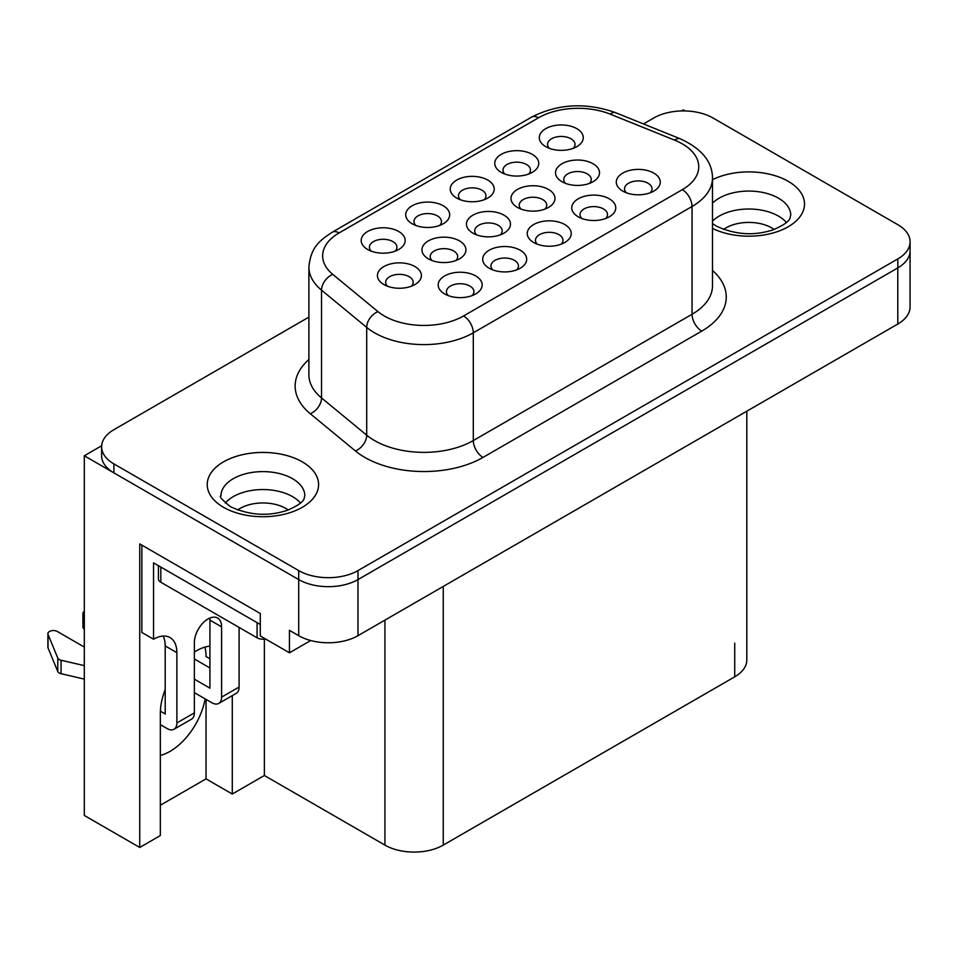 <?xml version="1.0" encoding="UTF-8"?>
<svg xmlns="http://www.w3.org/2000/svg" width="958" height="958" viewBox="0 0 958 958"><rect width="100%" height="100%" fill="white"/><g stroke="black" fill="none" stroke-linecap="round" stroke-linejoin="round"><path stroke-width="1.44" d="M774.1 229.453A32.309 18.657 0 0 0 771.669 227.884A32.309 18.657 0 0 0 723.553 229.453M786.422 222.496A41.936 24.213 0 0 0 778.471 216.101A41.936 24.213 0 0 0 712.501 221.118M788.195 181.325A55.684 32.153 0 0 0 712.501 179.685A55.684 32.153 0 0 1 788.195 181.302A55.684 32.153 0 0 1 804.504 204.042A55.684 32.153 0 0 0 788.195 181.302M712.501 228.399A55.684 32.153 0 0 0 772.04 233.249A55.684 32.153 0 0 0 804.504 204.03M237.644 509.991A32.309 18.657 180 0 1 285.759 508.423A32.309 18.657 180 0 1 288.178 509.991M225.322 503.034A41.936 24.213 180 0 1 292.561 496.639A41.936 24.213 180 0 1 300.501 503.034M302.285 461.864A55.684 32.153 180 0 1 318.595 484.58A55.684 32.153 180 0 1 284.227 514.266A55.684 32.153 180 0 1 223.537 507.309A55.684 32.153 180 0 1 207.227 484.568A55.684 32.153 180 0 1 241.608 454.894A55.684 32.153 180 0 1 302.285 461.864M207.227 484.568A55.684 32.153 180 0 1 241.608 454.87A55.684 32.153 180 0 1 302.285 461.84A55.684 32.153 180 0 1 318.595 484.568M84.316 679.102L61.072 673.702A5.497 3.173 180 0 1 59.228 673.007A5.497 3.173 180 0 1 57.767 671.498L48.044 647.919A5.497 3.173 180 0 1 47.9 647.189L47.9 633.717A5.497 3.173 180 0 1 51.301 630.783A5.497 3.173 180 0 1 57.288 631.466L84.316 647.069M84.316 665.63L61.072 660.23A5.497 3.173 180 0 1 59.228 659.535A5.497 3.173 180 0 1 57.767 658.026L48.044 634.447A5.497 3.173 180 0 1 47.9 633.717M367.621 249.463L367.621 249.463A21.998 12.705 180 0 1 367.621 231.501A21.998 12.705 180 0 1 398.732 231.501A21.998 12.705 180 0 1 398.732 249.463A21.998 12.705 180 0 1 367.621 249.463M395.127 251.14A13.747 7.939 0 0 0 396.923 247.212A13.747 7.939 0 0 0 392.9 241.608A13.747 7.939 0 0 0 377.907 239.883A13.747 7.939 0 0 0 369.429 247.212A13.747 7.939 0 0 0 371.225 251.14M412.144 223.753L412.144 223.753A21.998 12.705 180 0 1 412.144 205.79A21.998 12.705 180 0 1 443.255 205.79A21.998 12.705 180 0 1 443.255 223.753A21.998 12.705 180 0 1 412.144 223.753M439.65 225.441A13.747 7.939 0 0 0 441.446 221.514A13.747 7.939 0 0 0 437.423 215.897A13.747 7.939 0 0 0 422.442 214.173A13.747 7.939 0 0 0 413.952 221.514A13.747 7.939 0 0 0 415.76 225.441M545.725 146.634L545.725 146.634A21.998 12.705 180 0 1 545.725 128.671A21.998 12.705 180 0 1 576.836 128.671A21.998 12.705 180 0 1 576.836 146.634A21.998 12.705 180 0 1 545.725 146.634M573.231 148.31A13.747 7.939 0 0 0 575.028 144.383A13.747 7.939 0 0 0 571.004 138.778A13.747 7.939 0 0 0 556.023 137.054A13.747 7.939 0 0 0 547.533 144.383A13.747 7.939 0 0 0 549.341 148.31M501.202 172.344L501.202 172.344A21.998 12.705 180 0 1 501.202 154.382A21.998 12.705 180 0 1 532.313 154.382A21.998 12.705 180 0 1 532.313 172.344A21.998 12.705 180 0 1 501.202 172.344M528.708 174.021A13.747 7.939 0 0 0 530.504 170.093A13.747 7.939 0 0 0 526.481 164.477A13.747 7.939 0 0 0 511.5 162.764A13.747 7.939 0 0 0 503.01 170.093A13.747 7.939 0 0 0 504.806 174.021M561.963 181.709L561.963 181.709A21.998 12.705 180 0 1 561.963 163.746A21.998 12.705 180 0 1 593.074 163.746A21.998 12.705 180 0 1 593.074 181.709A21.998 12.705 180 0 1 561.963 181.709M589.469 183.397A13.747 7.939 0 0 0 591.266 179.469A13.747 7.939 0 0 0 587.242 173.853A13.747 7.939 0 0 0 572.261 172.129A13.747 7.939 0 0 0 563.771 179.469A13.747 7.939 0 0 0 565.567 183.397M517.44 207.419L517.44 207.419A21.998 12.705 180 0 1 517.44 189.456A21.998 12.705 180 0 1 548.551 189.456A21.998 12.705 180 0 1 548.551 207.419A21.998 12.705 180 0 1 517.44 207.419M544.934 209.107A13.747 7.939 0 0 0 546.743 205.18A13.747 7.939 0 0 0 542.719 199.563A13.747 7.939 0 0 0 527.726 197.839A13.747 7.939 0 0 0 519.248 205.18A13.747 7.939 0 0 0 521.044 209.107M383.859 284.538L383.859 284.538A21.998 12.705 180 0 1 383.859 266.575A21.998 12.705 180 0 1 414.97 266.575A21.998 12.705 180 0 1 414.97 284.538A21.998 12.705 180 0 1 383.859 284.538M411.353 286.226A13.747 7.939 0 0 0 413.161 282.299A13.747 7.939 0 0 0 409.138 276.682A13.747 7.939 0 0 0 394.145 274.97A13.747 7.939 0 0 0 385.667 282.299A13.747 7.939 0 0 0 387.463 286.226M428.382 258.84L428.382 258.84A21.998 12.705 180 0 1 428.382 240.877A21.998 12.705 180 0 1 459.493 240.877A21.998 12.705 180 0 1 459.493 258.84A21.998 12.705 180 0 1 428.382 258.84M455.888 260.516A13.747 7.939 0 0 0 457.685 256.588A13.747 7.939 0 0 0 453.661 250.972A13.747 7.939 0 0 0 438.68 249.26A13.747 7.939 0 0 0 430.19 256.588A13.747 7.939 0 0 0 431.986 260.516M622.724 191.085L622.724 191.085A21.998 12.705 180 0 1 622.724 173.123A21.998 12.705 180 0 1 653.835 173.123A21.998 12.705 180 0 1 653.835 191.085A21.998 12.705 180 0 1 622.724 191.085M650.231 192.774A13.747 7.939 0 0 0 652.027 188.846A13.747 7.939 0 0 0 648.003 183.229A13.747 7.939 0 0 0 633.022 181.505A13.747 7.939 0 0 0 624.532 188.846A13.747 7.939 0 0 0 626.34 192.774M578.201 216.795L578.201 216.795A21.998 12.705 180 0 1 578.201 198.833A21.998 12.705 180 0 1 609.312 198.833A21.998 12.705 180 0 1 609.312 216.795A21.998 12.705 180 0 1 578.201 216.795M605.707 218.472A13.747 7.939 0 0 0 607.504 214.544A13.747 7.939 0 0 0 603.48 208.94A13.747 7.939 0 0 0 588.499 207.215A13.747 7.939 0 0 0 580.009 214.544A13.747 7.939 0 0 0 581.805 218.472M444.62 293.914L444.62 293.914A21.998 12.705 180 0 1 444.62 275.952A21.998 12.705 180 0 1 475.731 275.952A21.998 12.705 180 0 1 475.731 293.914A21.998 12.705 180 0 1 444.62 293.914M472.126 295.603A13.747 7.939 0 0 0 473.923 291.675A13.747 7.939 0 0 0 469.899 286.059A13.747 7.939 0 0 0 454.918 284.334A13.747 7.939 0 0 0 446.428 291.675A13.747 7.939 0 0 0 448.224 295.603M489.143 268.204L489.143 268.204A21.998 12.705 180 0 1 489.143 250.242A21.998 12.705 180 0 1 520.254 250.242A21.998 12.705 180 0 1 520.254 268.204A21.998 12.705 180 0 1 489.143 268.204M516.649 269.893A13.747 7.939 0 0 0 518.446 265.965A13.747 7.939 0 0 0 514.422 260.348A13.747 7.939 0 0 0 499.441 258.636A13.747 7.939 0 0 0 490.951 265.965A13.747 7.939 0 0 0 492.759 269.893M456.679 198.043L456.679 198.043A21.998 12.705 180 0 1 456.679 180.08A21.998 12.705 180 0 1 487.79 180.08A21.998 12.705 180 0 1 487.79 198.043A21.998 12.705 180 0 1 456.679 198.043M484.173 199.731A13.747 7.939 0 0 0 485.981 195.803A13.747 7.939 0 0 0 481.946 190.187A13.747 7.939 0 0 0 466.965 188.463A13.747 7.939 0 0 0 458.475 195.803A13.747 7.939 0 0 0 460.283 199.731M533.678 242.506L533.678 242.506A21.998 12.705 180 0 1 533.678 224.543A21.998 12.705 180 0 1 564.789 224.543A21.998 12.705 180 0 1 564.789 242.506A21.998 12.705 180 0 1 533.678 242.506M561.172 244.182A13.747 7.939 0 0 0 562.981 240.254A13.747 7.939 0 0 0 558.945 234.638A13.747 7.939 0 0 0 543.964 232.926A13.747 7.939 0 0 0 535.474 240.254A13.747 7.939 0 0 0 537.282 244.182M472.905 233.129L472.905 233.129A21.998 12.705 180 0 1 472.905 215.167A21.998 12.705 180 0 1 504.016 215.167A21.998 12.705 180 0 1 504.016 233.129A21.998 12.705 180 0 1 472.905 233.129M500.411 234.806A13.747 7.939 0 0 0 502.22 230.878A13.747 7.939 0 0 0 498.184 225.274A13.747 7.939 0 0 0 483.203 223.549A13.747 7.939 0 0 0 474.713 230.878A13.747 7.939 0 0 0 476.521 234.806M698.753 166.764A56.091 32.392 0 0 0 674.839 140.227L610.33 114.158A56.091 32.392 0 0 0 538.492 117.786L339.084 232.914A56.091 32.392 0 0 0 322.654 255.81A56.091 32.392 0 0 0 332.797 274.395L377.955 311.625A56.091 32.392 0 0 0 384.242 315.948A56.091 32.392 0 0 0 463.576 315.948L682.324 189.66A56.091 32.392 0 0 0 698.753 166.764A56.091 32.392 0 0 0 674.839 140.251L610.33 114.182A56.091 32.392 0 0 0 538.492 117.81L339.084 232.938A56.091 32.392 0 0 0 322.654 255.822M205.132 698.861A50.87 29.375 -60 0 1 170.069 751.359A50.87 29.375 -60 0 1 160.345 755.431M308.895 317.11L113.906 429.687A41.913 24.189 0 0 0 101.632 446.799A41.913 24.189 0 0 0 113.906 463.9L298.704 570.597A41.913 24.189 0 0 0 357.981 570.597L897.826 258.911A41.913 24.189 0 0 0 910.1 241.811A41.913 24.189 0 0 0 897.826 224.699L713.027 118.002A41.913 24.189 0 0 0 653.763 118.002L643.477 123.941M265.498 638.962A8.251 4.766 180 0 1 257.079 637.812L160.824 582.236A8.251 4.766 180 0 1 158.417 578.871L158.417 565.687M260.289 624.508L153.543 562.873L153.543 639.214L141.868 632.472L141.868 545.138M163.135 636.052A33.003 19.052 -60 0 1 165.207 645.943L165.207 713.973L160.381 711.195M206.042 699.388L206.042 778.866L232.291 794.026L232.291 695.616M232.291 794.026L264.372 775.501L264.372 639.13M101.68 445.757L84.316 455.78L84.316 815.462L139.736 847.459L139.736 543.904L260.289 613.503L260.289 635.956L289.448 652.793L289.448 630.34L298.704 635.681A41.913 24.189 0 0 0 357.981 635.681L897.79 324.032A41.913 24.189 0 0 0 910.064 306.919L910.064 251.834M139.736 847.459L160.345 835.556L160.345 713.195A50.87 29.375 120 0 1 165.207 689.532M209.802 618.09A19.244 11.113 -60 0 1 209.922 620.125L209.922 646.123A50.87 29.375 120 0 0 194.366 652.075M101.632 446.799L101.632 455.78A41.913 24.189 0 0 0 112.852 472.258A41.913 24.189 0 0 0 113.906 472.881L298.704 579.578A41.913 24.189 0 0 0 357.981 579.578L897.826 267.893A41.913 24.189 0 0 0 910.1 250.792L910.1 241.811M84.316 455.78L112.852 472.258M264.372 775.501L384.924 845.1A41.242 23.818 0 0 0 443.255 845.1L734.726 676.827A41.242 23.818 0 0 0 746.809 659.978L746.809 411.198M310.703 640.531L289.448 652.793M685.198 110.936L683.389 109.907L681.593 110.936M206.042 778.866L160.345 805.247M204.976 647.105A50.87 29.375 -60 0 1 206.042 656.505L209.922 658.745M209.922 646.123L209.922 688.155L194.366 679.174M218.747 703.435A13.747 7.939 -120 0 0 221.597 697.137L239.093 687.042A13.747 7.939 60 0 1 236.243 693.329L218.747 703.435A13.747 7.939 -120 0 1 211.874 702.753L194.366 692.646M160.345 724.643L167.147 728.571A13.747 7.939 -120 0 0 174.021 729.254A13.747 7.939 -120 0 0 176.871 722.955L194.366 712.86L194.366 642.579A19.244 11.113 -60 0 1 202.773 623.203A19.244 11.113 -60 0 1 217.61 618.054A19.244 11.113 -60 0 1 221.597 626.867L221.597 697.137M239.093 687.042L239.093 627.418M194.366 658.972L209.922 667.954M153.543 639.214A33.003 19.052 -60 0 1 170.033 637.573A33.003 19.052 -60 0 1 176.871 652.685L176.871 722.955M194.366 712.86A13.747 7.939 60 0 1 191.528 719.147L174.021 729.254M163.926 693.041L165.207 693.772M84.316 615.635A5.497 3.173 180 0 1 82.903 613.503A5.497 3.173 180 0 1 84.316 611.384M84.316 629.107A5.497 3.173 180 0 1 82.903 626.975L82.903 613.503M712.501 223.549L716.321 226.1C735.409 234.89 754.461 236.087 773.501 229.669C793.452 220.915 789.296 217.334 790.757 215.275A41.936 24.213 0 0 0 778.471 198.162A41.936 24.213 0 0 0 712.501 203.18M220.975 495.825A41.936 24.213 180 0 1 246.865 473.456A41.936 24.213 180 0 1 292.561 478.701A41.936 24.213 180 0 1 304.848 495.825C303.387 497.873 307.542 501.453 287.58 510.207C268.551 516.625 249.499 515.44 230.411 506.65C221.957 499.765 218.807 496.148 220.975 495.825M57.767 671.498L57.767 658.026M374.518 332.797A69.85 40.32 180 0 1 366.698 327.408L366.698 435.183A69.85 40.32 0 0 0 374.518 440.56A69.85 40.32 0 0 0 473.3 440.56L692.047 314.272A69.85 40.32 0 0 0 712.501 285.759L712.501 177.984A69.85 40.32 180 0 1 692.047 206.497L692.047 314.272A13.747 7.939 60 0 0 701.771 331.109L483.024 457.409A13.747 7.939 60 0 1 473.3 440.56L473.3 332.797A69.85 40.32 180 0 1 374.518 332.797M377.955 311.625A13.747 9.197 129.5 0 0 366.698 327.408L321.529 290.166L321.529 397.941L366.698 435.183A13.747 9.197 129.5 0 1 355.43 450.955L310.272 413.724A83.597 48.259 180 0 1 308.895 359.513M483.024 457.409A83.597 48.259 180 0 1 364.794 457.409A83.597 48.259 180 0 1 355.43 450.955M712.501 270.467A83.597 48.259 180 0 1 701.771 331.109M734.726 643.141L734.726 676.827M384.924 845.1L384.924 620.125M897.79 324.032L897.79 267.917M357.981 635.681L357.981 570.597M298.704 635.681L298.704 570.597M443.255 845.1L443.255 586.452M113.906 463.9L113.906 472.881M897.826 258.911L897.826 267.893M682.324 189.66A13.747 7.939 -120 0 1 692.047 206.497L473.3 332.797A13.747 7.939 -120 0 0 463.576 315.948M332.797 274.395A13.747 9.197 129.5 0 0 321.529 290.166A69.85 40.32 180 0 1 308.895 267.043L308.895 374.806A69.85 40.32 0 0 0 321.529 397.941A13.747 9.197 -50.5 0 1 310.272 413.724M538.492 117.81L538.492 117.786A13.747 7.939 -120 0 0 531.618 117.104C558.023 103.739 585.985 102.243 615.491 112.637A13.747 6.443 112 0 0 610.33 114.158L610.33 114.158M339.084 232.938L339.084 232.914A13.747 7.939 -120 0 0 332.21 232.231L531.618 117.104M615.491 112.637L679.988 138.706A13.747 6.443 112 0 0 674.839 140.227L674.839 140.227M221.597 626.867L209.922 620.125M176.871 652.685L165.207 645.943M61.072 673.702L61.072 660.23M48.044 647.919L48.044 634.447M257.079 637.812L257.079 622.652M160.824 582.236L160.824 567.088M332.21 232.231C320.295 240.183 310.847 246.565 308.895 267.043M679.988 138.706C701.472 148.43 712.309 161.531 712.501 177.984"/></g></svg>

